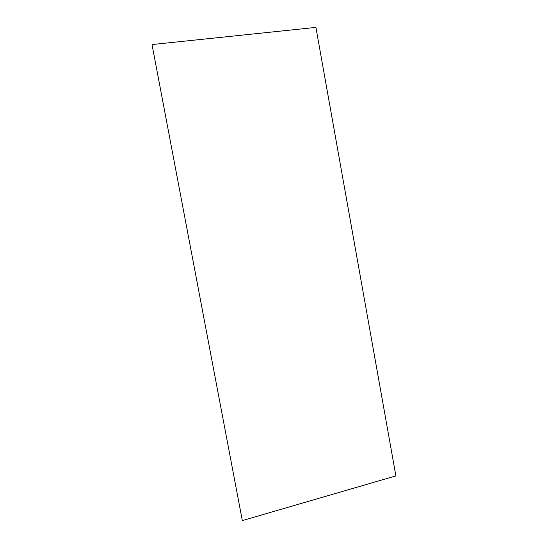 <?xml version="1.0" encoding="UTF-8"?>
<svg xmlns="http://www.w3.org/2000/svg" width="548" height="548" viewBox="0 0 548 548"><rect width="100%" height="100%" fill="white"/><g stroke="black" fill="none" stroke-linecap="round" stroke-linejoin="round"><path stroke-width="0.82" d="M242.319 520.6L152.111 45.039L242.319 520.6L395.889 475.89L315.908 27.4L152.317 44.525"/></g></svg>

